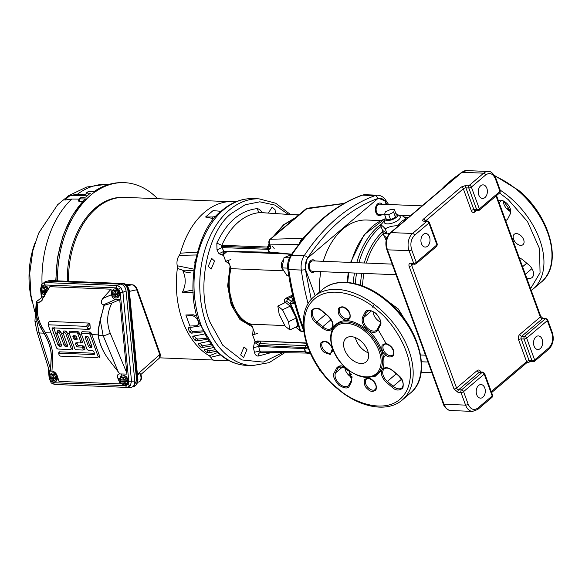 <?xml version="1.0" encoding="UTF-8"?>
<svg xmlns="http://www.w3.org/2000/svg" width="582" height="582" viewBox="0 0 582 582"><rect width="100%" height="100%" fill="white"/><g stroke="black" fill="none" stroke-linecap="round" stroke-linejoin="round"><path stroke-width="0.87" d="M288.359 214.402L274.762 205.06L259.79 201.823L245.175 204.762L231.563 213.383C207.323 230.85 195.748 290.251 210.262 322.697L222.797 345.272L241.726 359.923L263.282 362.113L282.525 352.677M216.708 351.506L199.488 323.512C184.654 290.251 196.301 229.541 221.022 211.31L222.506 210.022C232.029 202.1 242.316 198.295 253.366 198.622A83.452 55.894 92.3 0 0 202.849 239.369A83.452 55.894 92.3 0 0 200.623 323.832A83.452 55.894 92.3 0 0 246.535 365.394C235.492 364.812 225.554 360.185 216.708 351.506M352.059 377.558A9.217 5.827 49.7 0 1 344.799 367.184A6.307 4.227 92.3 0 0 348.262 370.312A6.307 4.227 92.3 0 0 348.734 370.29M315.277 260.976A6.307 4.227 92.3 0 0 312.949 259.798A6.307 4.227 92.3 0 0 309.129 262.875A6.307 4.227 92.3 0 0 308.962 269.255A6.307 4.227 92.3 0 0 312.432 272.398A6.307 4.227 92.3 0 0 314.847 271.408M382.192 204.231A6.307 4.227 92.3 0 0 379.871 203.053A6.307 4.227 92.3 0 0 376.052 206.13A6.307 4.227 92.3 0 0 375.885 212.517A6.307 4.227 92.3 0 0 379.355 215.653A6.307 4.227 92.3 0 0 381.763 214.663M342.252 204.508L343.635 203.584L305.863 208.945L307.383 208.254L270.586 239.078C269.204 239.689 268.949 241.632 269.815 244.913L298.639 244.273M344.399 203.329L307.383 208.247M269.975 245.204L269.233 244.6L269.859 246.368L268.688 247.052L268.789 249.343C270.805 249.132 271.197 247.75 269.975 245.204L269.335 244.731M269.553 245.211L268.688 247.052L268.004 247.052L267.96 249.067L268.789 249.343M267.516 249.336L267.473 247.037L221.815 245.306L221.742 247.306L223.903 251.329L224.616 251.62L223.903 251.329L219.028 253.716L216.999 249.969L221.873 247.583L268.106 249.343M246.964 349.578L243.596 357.588L240.657 354.933L244.033 346.923L246.964 349.578M214.569 261.042L211.193 269.051L208.261 266.396L211.63 258.386L214.569 261.042M268.36 213.092L272.143 207.076L275.075 209.731L275.388 213.558M304.51 236.976L302.16 239.806M299.417 243.283C300.458 240.635 301.52 238.998 302.611 238.373L303.993 237.587M269.233 244.6C268.535 242.01 268.819 240.235 270.084 239.275L302.611 238.373L308.824 232.065M310.039 352.75L305.106 351.797L306.27 353.063L306.714 353.107L305.485 351.841L304.648 348.633L304.873 347.556L304.648 348.633M305.63 351.863L306.59 353.121L310.577 353.921M291.56 254.181L269.008 251.926L267.611 249.336M271.634 352.496L258.168 356.082C258.328 353.776 259.266 352.525 260.976 352.321L306.27 353.063L260.976 352.321L259.732 351.048L254.436 352.263L253.41 347.665L258.714 346.45L259.732 351.048L305.106 351.797L304.495 348.625M305.863 208.945L270.092 239.275M253.41 347.665L254.487 342.289L258.925 345.373L258.714 346.45L304.393 348.618L306.721 344.275M307.223 345.744L260.358 343.627L260.7 341.176L255.062 341.59L252.661 335.028L253.134 328.946M278.625 232.036L293.845 219.13M260.627 212.59L298.602 215.1L260.052 212.525M260.962 212.605A3.885 1.062 167.4 0 1 261.303 212.401L261.354 212.634M269.197 244.535L268.004 247.052L267.473 247.037L268.957 243.945M258.168 356.082C256.342 356.038 255.098 354.765 254.436 352.263M252.399 326.938L239.988 319.591L231.2 304.946L227.649 285.857L230.072 265.93M229.337 263.93L225.692 261.333L223.292 254.77L226.827 251.708M224.223 251.65L223.633 251.846L222.6 255.142L219.028 253.716M216.999 249.969L216.831 243.131L221.815 245.306A69.956 46.858 92.3 0 1 260.416 212.576C258.692 212.248 257.746 210.917 257.571 208.582C260.38 209.818 261.624 211.091 261.303 212.401M274.478 235.55L284.307 224.601L295.401 217.814M273.205 236.627L283.66 224.696L295.831 217.442M252.661 335.028L257.782 333.202M304.612 347.541L258.925 345.373L260.358 343.627L255.062 341.59L254.487 342.289M230.814 259.507L225.692 261.333M222.6 255.142L223.292 254.77L224.419 251.679M535.949 336.84A6.795 4.547 92.3 0 0 533.65 344.384A6.795 4.547 92.3 0 0 537.826 349.498A6.795 4.547 92.3 0 0 540.249 348.589A6.795 4.547 92.3 0 0 542.555 341.037A6.795 4.547 92.3 0 0 538.379 335.923A6.795 4.547 92.3 0 0 535.949 336.84M480.674 185.782A6.795 4.547 92.3 0 0 478.375 193.326A6.795 4.547 92.3 0 0 482.543 198.44A6.795 4.547 92.3 0 0 484.973 197.531A6.795 4.547 92.3 0 0 487.272 189.979A6.795 4.547 92.3 0 0 483.104 184.865A6.795 4.547 92.3 0 0 480.674 185.782M478.593 385.473A6.795 4.547 92.3 0 0 476.294 393.017A6.795 4.547 92.3 0 0 480.47 398.132A6.795 4.547 92.3 0 0 482.893 397.222A6.795 4.547 92.3 0 0 485.199 389.678A6.795 4.547 92.3 0 0 481.023 384.564A6.795 4.547 92.3 0 0 478.593 385.473M423.318 234.415A6.795 4.547 92.3 0 0 421.019 241.959A6.795 4.547 92.3 0 0 425.187 247.074A6.795 4.547 92.3 0 0 427.617 246.164A6.795 4.547 92.3 0 0 429.916 238.62A6.795 4.547 92.3 0 0 425.748 233.506A6.795 4.547 92.3 0 0 423.318 234.415M526.652 338.127A1.942 0.757 159.9 0 1 524.069 339.037L532.05 360.862A1.942 0.757 -20.1 0 0 534.64 359.945A1.942 1.229 49.7 0 1 534.451 361.364L548.79 349.207A1.942 1.229 -130.3 0 0 548.979 347.789L534.64 359.945L526.652 338.127L547.306 320.617A1.942 1.229 -130.3 0 0 545.247 318.878L524.6 336.389A1.942 1.229 49.7 0 1 526.652 338.127M413.271 264.206L411.736 265.508A1.942 0.757 159.9 0 1 409.146 266.418C408.586 264.403 409.139 263.319 410.797 263.18L413.678 263.297L409.073 250.711L387.474 249.823L443.979 404.243L465.578 405.123A1.942 0.757 -20.1 0 0 468.168 404.214L463.563 391.621L484.209 374.117L492.197 395.935L477.858 408.091A1.942 1.229 49.7 0 1 477.669 409.517L492.008 397.353A1.942 1.229 -130.3 0 0 492.197 395.935A1.942 0.757 -20.1 0 0 492.576 395.207L484.595 373.389A1.942 0.757 159.9 0 1 484.209 374.117A1.942 1.229 -130.3 0 0 482.158 372.378L461.504 389.889A1.942 1.229 49.7 0 1 463.563 391.621A1.942 0.757 159.9 0 1 460.973 392.537L458.092 392.421A1.942 1.302 -87.7 0 1 458.631 389.765A1.942 1.229 49.7 0 1 456.572 388.034L477.218 370.523C478.688 369.555 479.859 370.028 480.747 371.934L480.783 372.029M415.439 264.002A1.942 1.302 -87.7 0 1 414.748 264.264A1.942 1.302 -87.7 0 1 414.449 264.199A1.942 1.302 -87.7 0 1 413.678 263.297A1.942 0.757 -20.1 0 0 416.268 262.387A1.942 1.229 49.7 0 1 416.079 263.806L436.733 246.295A1.942 1.229 -130.3 0 0 436.915 244.877A1.942 0.757 -20.1 0 0 437.3 244.149L429.312 222.331A1.942 0.757 159.9 0 1 428.934 223.059A1.942 1.229 -130.3 0 0 426.875 221.32L423.994 221.204A1.942 1.302 -87.7 0 1 424.693 220.942L424.54 220.949M476.36 210.706L474.825 212.008C473.362 212.976 472.191 212.503 471.304 210.597L463.323 188.779A1.942 1.229 -130.3 0 0 461.264 187.04L466.444 185.214L469.318 185.331A1.942 1.229 49.7 0 1 471.376 187.069A1.942 0.757 159.9 0 1 468.786 187.979L476.774 209.804A1.942 0.757 -20.1 0 0 479.357 208.887A1.942 1.229 49.7 0 1 479.175 210.306L499.822 192.802A1.942 1.229 -130.3 0 0 500.011 191.376A1.942 0.757 -20.1 0 0 500.389 190.656L495.784 178.063A1.942 0.757 159.9 0 1 495.398 178.79L500.011 191.376L479.357 208.887L471.376 187.069L485.715 174.906A1.942 1.229 -130.3 0 0 483.657 173.174L462.057 172.287L390.937 232.596L412.536 233.477L426.875 221.32A1.942 1.302 -87.7 0 1 427.574 221.058A1.942 1.302 -87.7 0 1 427.865 221.124M547.684 319.889L547.684 319.889A1.942 0.757 159.9 0 1 547.306 320.617L551.911 333.202A1.942 0.757 -20.1 0 0 552.289 332.482L547.684 319.889L545.945 318.616A1.942 1.302 -87.7 0 1 546.236 318.681M383.633 357.835L385.553 354.991M385.866 343.133L378.104 329.594M355.376 337.611A15.525 9.814 -130.3 0 0 368.275 352.83A15.525 9.814 -130.3 0 1 362.892 349.52A15.525 9.814 -130.3 0 1 355.376 337.611M388.107 301.411L398.277 308.947L405.399 320.449M372.189 307.281L374.342 304.488M386.172 240.388L383.269 233.877M383.865 235.499L386.826 238.053M387.015 233.869A13.342 5.202 159.9 0 1 382.505 231.774A13.342 5.202 159.9 0 1 382.49 230.268L387.285 233.884A13.342 5.202 159.9 0 0 389.249 233.826M389.751 233.295L387.285 233.884M397.993 226.267L397.833 225.809C393.206 225.649 389.009 226.653 385.219 228.828C383.24 226.42 381.683 225.183 380.548 225.103L382.49 230.268M387.088 233.928L385.219 228.828M395.927 213.761A6.795 2.648 159.9 0 1 397.31 214.249L399.71 216.06A8.475 3.303 159.9 0 1 397.091 220.956A8.475 3.303 159.9 0 1 387.263 223.888A8.475 3.303 159.9 0 1 384.273 221.706L384.942 218.774A6.795 2.648 159.9 0 1 385.684 217.508M398.779 215.355L401.114 215.347C402.235 215.42 403.792 216.664 405.778 219.072C402.708 220.149 400.06 222.397 397.833 225.809M380.548 225.103L384.535 220.571M397.31 214.249A6.795 2.648 159.9 0 1 395.214 218.177A6.795 2.648 159.9 0 1 387.336 220.527A6.795 2.648 159.9 0 1 384.942 218.774M405.945 219.523L405.778 219.072M323.301 261.303A66.712 44.683 -87.7 0 1 342.951 228.988A66.712 44.683 -87.7 0 1 366.798 220.025L380.824 220.593M394.451 209.738L396.291 214.773L395.505 217.29L390.558 219.64L386.404 219.465L384.557 214.431L385.349 211.913L390.296 209.571L394.451 209.738L393.665 212.255L388.718 214.605L384.557 214.431M319.387 292.142A66.712 44.683 -87.7 0 1 320.849 271.656M390.558 219.64L388.718 214.605M395.505 217.29L393.665 212.255M384.687 214.787L379.399 214.569A5.223 3.499 -87.7 0 1 376.19 210.64A5.223 3.499 -87.7 0 1 377.958 204.835A5.223 3.499 -87.7 0 1 379.828 204.137L422.052 205.868M392.144 264.126L312.905 260.882A5.223 3.499 92.3 0 0 311.043 261.58A5.223 3.499 92.3 0 0 309.275 267.385A5.223 3.499 92.3 0 0 312.476 271.314L396.022 274.733M386.179 204.398L384.928 200.986A90.268 60.463 92.3 0 0 378.184 198.287L307.26 258.43A90.268 60.463 92.3 0 0 305.215 268.571L315.153 295.729M348 374.43A90.268 60.463 92.3 0 0 349.949 375.077L351.179 374.03M288.759 275.482L286.868 275.402L281.979 267.895L287.69 268.127M291.116 254.843L284.052 257.615L281.979 267.895M289.392 257.833L284.052 257.615M272.405 246.164L274.187 248.478M354.678 198.127L354.009 198.426M319.285 368.857L319.554 370.574L320.922 371.12M320.551 370.61L319.554 370.574M283.543 260.118A5.223 3.499 92.3 0 0 283.107 260.438A5.223 3.499 92.3 0 0 281.259 265.145A5.223 3.499 92.3 0 0 283.121 269.648M294.616 303.011L294.718 303.629L290.556 303.528L296.907 318.354L300.581 330.925L303.702 331.194M293.059 300.377L293.27 299.781L294.718 303.629L291.582 301.316L293.284 299.897M292.862 296.049L291.182 297.053L293.117 299.81L291.211 301.309L290.142 303.804L296.383 318.194L299.868 330.387L301.054 331.398M270.535 248.332L221.582 246.324M303.753 331.609L302.909 331.616M287.748 214.372L298.915 214.831M254.901 333.77L251.395 324.203C235.019 320.165 224.71 291.989 231.076 268.666L227.933 260.081M275.322 252.843L257.528 252.115M234.11 251.802L286.213 253.941M292.608 300.225L293.19 300.123M286.65 301.207L287.719 298.697L291.226 301.301L290.142 303.804L286.65 301.207L284.503 302.909M288.519 321.73L282.503 309.799L277.832 306.074L285.544 302.414L290.214 306.139L296.231 318.07L297.584 326.284L289.872 329.943L288.519 321.73L296.231 318.07M295.954 327.055L300.327 331.056L295.802 327.128M306.307 342.958L257.528 340.965M251.395 324.203L284.882 325.578M283.892 270.826L231.076 268.666M284.351 302.989L284.656 299.563L285.988 298.18L287.719 298.697L291.182 297.053L291.444 295.591L292.579 294.841M282.503 309.799L290.214 306.139M277.832 306.074L279.185 314.287L285.209 326.218L289.872 329.943M330.649 338.062L332.548 328.226C340.034 317.641 351.572 318.114 367.162 329.645L367.577 329.994C380.039 339.575 387.845 361.349 381.93 369.999L375.121 376.401L363.801 377.151M376.729 309.871L377.092 310.177C392.355 320.864 420.539 361.378 406.694 390.733C391.555 418.989 351.492 402.075 337.756 388.361L337.385 388.048C322.122 377.362 293.932 336.84 307.776 307.492C322.915 279.229 362.979 296.143 376.714 309.864L376.729 309.871M360.76 340.921A15.525 9.814 49.7 0 1 366.129 361.924A15.525 9.814 49.7 0 1 351.419 359.247A15.525 9.814 49.7 0 1 346.05 338.244A15.525 9.814 49.7 0 1 360.76 340.921M380.381 322.021A9.217 5.827 49.7 0 1 373.12 311.646M345.948 367.548L341.052 365.78L338.564 366.238L336.818 367.788A10.192 6.438 -130.3 0 0 336.622 368.137A0.968 0.728 27 0 0 337.916 368.268A9.217 5.827 49.7 0 1 338.855 367.075L345.366 367.497M367.548 329.972C371.934 333.079 375.303 333.231 377.653 330.43A10.192 6.438 -130.3 0 0 377.856 330.081A0.968 0.728 -153 0 1 377.703 328.983M530.58 288.643L540.052 272.754L539.529 248.674L527.488 221.516L508.239 199.604L499.567 193.013M520.65 235.47A6.795 4.292 49.7 0 1 523 244.658A6.795 4.292 49.7 0 1 516.569 243.487A6.795 4.292 49.7 0 1 514.219 234.299A6.795 4.292 49.7 0 1 520.65 235.47M498.338 200.543A9.217 5.827 49.7 0 1 506.114 202.725A9.217 5.827 49.7 0 1 510.239 214.001L507.904 218.577A9.217 5.827 49.7 0 1 506.966 219.778A9.217 5.827 49.7 0 1 505.642 220.505M519.34 257.95A9.217 5.827 49.7 0 1 523.102 260.118L528.914 265.036A9.217 5.827 49.7 0 1 532.101 277.505A9.217 5.827 49.7 0 1 526.652 277.912M128.091 384.447L128.775 381.29L120.183 292.542L118.881 289.298L116.342 287.886L44.247 284.933A2.132 1.433 -87.7 0 1 45.214 282.561L117.309 285.507L120.903 287.617L122.911 292.295L131.503 381.043L130.39 385.655L127.174 387.423A2.132 1.433 -87.7 0 1 127.138 387.423A2.132 1.433 -87.7 0 1 125.807 385.67L128.091 384.447A2.132 1.237 34.1 0 0 130.39 385.655M44.247 284.933L41.962 286.148A2.132 1.237 -145.9 0 1 41.606 284.576A2.132 1.237 -145.9 0 1 41.809 284.38L42.93 283.238L45.214 282.561L47.309 281.121L120.467 284.118C123.515 284.642 125.377 286.904 126.068 290.905L134.791 381.065C134.879 385.037 133.438 387.161 130.47 387.437L127.436 387.43M50.889 380.926L51.165 381.297A2.132 0.786 140.5 0 0 50.94 382.287L49.157 377.893L49.907 378.402M41.395 297.671L40.573 289.145L41.031 289.29M116.342 287.886A2.132 1.433 -87.7 0 1 117.309 285.507L120.467 284.118M120.183 292.542L122.911 292.295L126.068 290.905M127.094 387.423L55.079 384.476A2.132 1.433 -87.7 0 1 55.035 384.469A2.132 1.433 -87.7 0 1 53.704 382.716L125.807 385.67M128.775 381.29L134.791 381.065M50.94 382.287L50.94 382.287C51.092 383.087 52.46 383.814 55.035 384.469L127.174 387.423M38.165 302.262C36.222 310.279 37.474 318.463 41.919 326.822L45.331 332.715A40.616 25.673 49.7 0 1 52.671 357.792L51.958 371.163L50.547 371.134L51.26 357.77A39.496 24.961 -130.3 0 0 44.123 333.384L40.755 327.448C36.346 319.016 35.073 310.701 36.928 302.509L39.059 302.298L42.602 299.868M105.291 354.445A40.616 25.673 49.7 0 1 98.118 334.876L98.205 329.128L104.069 304.961L104.251 305.303L111.904 303.077L119.725 299.628L126.92 374.11L119.528 373.928C117.499 374.124 116.975 375.645 117.942 378.489L120.205 383.916L120.001 381.792M111.402 292.964L111.562 294.608C112.057 297.467 113.388 299.083 115.563 299.454L103.181 304.924L104.287 305.266M44.319 296.536L43.119 296.493L36.302 301.738L36.833 302.545L36.862 321.591L39.169 332.969L50.561 369.17L50.525 371.134C49.114 371.054 49.055 371.003 50.336 370.974M119.914 373.971L118.284 371.942L103.138 335.588L100.162 319.773L104.251 305.303M121.965 374.03L119.681 378.496L119.797 379.697M103.181 304.924C100.919 303.833 100.751 301.702 102.679 298.53L111.569 294.674M102.679 298.53L111.038 289.189L49.841 286.686L40.849 301.702L39.059 302.298M51.958 371.163L52.285 371.171C54.519 371.549 56.199 373.157 57.305 376.008L59.008 381.414L120.205 383.916M40.573 289.145L41.606 284.576L45.09 281.761L47.309 281.121M127.305 387.43L130.47 387.437M48.677 322.101L48.342 325.236M48.728 322.741L48.415 325.694L56.614 348.087L57.727 349.033L71.026 349.556M70.859 349.571L71.31 348.691L65.708 333.384L64.587 332.438L63.62 332.402L63.169 333.282L67.687 345.628L67.243 346.508L65.264 346.428L64.144 345.482L59.626 333.137L58.513 332.191L57.538 332.147L57.087 333.028L61.612 345.381L61.161 346.261L59.182 346.181L58.069 345.235L52.038 328.757L52.482 327.877L87.395 329.303L87.846 328.423L87.431 327.295L86.318 326.349L48.866 324.814L48.415 325.694M58.513 332.191L59.757 330.787L57.691 330.7L57.087 333.028M59.757 330.787L60.812 331.798L59.626 333.137M64.587 332.438L65.839 331.034L63.773 330.947L63.169 333.282M65.839 331.034L66.894 332.046L65.708 333.384M83.015 350.066L83.466 349.185L81.938 347.112L77.421 346.923L76.307 345.977L75.464 343.678L75.907 342.798L80.425 342.98L80.876 342.1L77.864 333.879L76.751 332.94L77.995 331.529L69.855 331.202L69.251 333.53L74.852 348.836L75.966 349.775L83.182 350.051M76.751 332.94L69.702 332.649L69.251 333.53M77.995 331.529L79.05 332.54L77.864 333.879M97.769 357.654L98.22 356.773L90.028 334.381L88.908 333.435L90.152 332.031L82.011 331.696L81.407 334.024L87.009 349.331L88.129 350.277L92.64 350.459L93.76 351.404L94.604 353.711L94.153 354.591L59.24 353.165L58.789 354.045L59.204 355.173L60.324 356.119L97.936 357.639M88.908 333.435L81.858 333.144L81.407 334.024M90.152 332.031L91.214 333.042L90.028 334.381M86.318 326.349L89.206 323.083L89.97 324.429L87.431 327.295M54.643 327.71L54.017 328.604L52.038 328.757M87.846 328.423L90.21 328.241L89.555 329.136L87.562 329.288M87.395 329.303L89.555 329.136M87.053 336.083L86.609 336.963L85.03 337.087L85.394 336.207M74.896 335.588L74.445 336.469L72.866 336.592L73.23 335.712M77.486 342.674L77.042 343.555L75.464 343.678M85.474 336.207L87.453 336.287L88.573 337.233L92.007 346.625L91.563 347.505L91.84 346.159M92.007 346.625L91.563 347.505L89.584 347.425L88.464 346.479L89.613 345.184L90.734 346.13L91.701 346.166M94.604 353.711L94.153 354.591L94.43 353.245M67.687 345.628L67.243 346.508L67.519 345.162M61.612 345.381L61.161 346.261L61.437 344.915M64.144 345.482L65.293 344.188L66.413 345.133L65.264 346.428M58.069 345.235L59.211 343.94L60.332 344.886L59.182 346.181M75.98 338.542L74.831 339.837L73.71 338.891L74.86 337.596L75.98 338.542L77.086 338.579M76.307 345.977L77.457 344.682L78.57 345.628L77.421 346.923M81.938 347.112L83.088 345.817L84.201 346.756L83.051 348.058M83.466 349.185L85.045 349.062L84.594 349.942M73.317 335.705L75.296 335.792L76.409 336.731L77.253 339.037L76.809 339.917L76.948 338.586M77.253 339.037L76.809 339.917L74.831 339.837M98.22 356.773L99.798 356.65L99.347 357.53M94.299 353.252L59.379 351.826L58.789 354.045M71.31 348.691L72.888 348.567L72.437 349.447M80.876 342.1L82.455 341.976L82.004 342.856L80.592 342.965M80.425 342.98L82.004 342.856M59.211 343.94L54.017 328.604M61.299 344.922L60.332 344.886M65.293 344.188L60.812 331.798M67.381 345.17L66.413 345.133M72.888 348.567L66.894 332.046M89.206 323.083L49.223 321.446M90.21 328.241L89.97 324.429M86.609 336.963L89.613 345.184M85.03 337.087L88.464 346.479M99.798 356.65L91.214 333.042M74.445 336.469L74.86 337.596M72.866 336.592L73.71 338.891M83.088 345.817L78.57 345.628M77.457 344.682L77.042 343.555M85.045 349.062L84.201 346.756M82.455 341.976L79.05 332.54M119.812 379.864L119.979 381.581M111.038 289.189L111.388 292.797M118.284 371.942L109.22 360.185A39.467 24.946 49.7 0 1 98.431 335.399L98.474 329.936L100.162 319.773M36.593 317.168L40.609 327.571L43.868 333.166A39.467 24.946 49.7 0 1 51.172 357.814L51.26 357.77A1.164 0.749 -176.9 0 1 52.671 357.792M120.809 377.66A4.612 3.354 75.2 0 1 122.686 375.907L123.333 375.739A4.612 3.354 75.2 0 1 127.931 380.337A4.612 3.354 75.2 0 1 125.683 384.651L125.043 384.818A4.612 3.354 75.2 0 1 122.111 383.858M53.937 377.231L49.434 377.049L50.219 374.779A4.612 3.354 75.2 0 1 52.133 373.018L52.773 372.851A4.612 3.354 75.2 0 1 57.371 377.449A4.612 3.354 75.2 0 1 55.13 381.763L54.482 381.93A4.612 3.354 75.2 0 1 51.551 380.97M41.839 287.872A4.612 3.354 75.2 0 1 43.723 286.118L44.363 285.951A4.612 3.354 75.2 0 1 48.408 288.519M112.399 290.76A4.612 3.354 75.2 0 1 114.276 289.007L114.923 288.839A4.612 3.354 75.2 0 1 119.521 293.437A4.612 3.354 75.2 0 1 117.273 297.751L116.633 297.926A4.612 3.354 75.2 0 1 113.701 296.958M115.563 299.454L119.725 299.628M50.561 369.17L51.172 357.814M113.788 290.396L116.502 290.433L118.146 293.575L116.444 290.498L112.304 290.796M112.377 293.081L112.61 294.245L117.266 294.434L115.905 295.19L115.592 296.944L116.88 296.602M117.266 294.434L118.059 293.583L117.098 296.609L118.146 293.575M116.502 290.433L115.003 290.876L116.233 293.226L111.453 292.659A3.07 2.233 75.2 0 1 113.366 290.92A3.07 2.233 75.2 0 1 115.636 292.826M116.087 293.226L111.453 292.659M111.584 293.037L112.37 290.767L115.003 290.876M115.905 295.19L111.679 295.052L111.722 294.477L116.378 294.674M115.592 296.944L112.893 296.885L111.635 295.016M117.506 293.728L117.128 292.993L116.233 293.226M112.61 294.245L111.722 294.477M114.276 289.007A4.612 3.354 75.2 0 1 118.874 293.604A4.612 3.354 75.2 0 1 116.633 297.926M112.224 294.347A4.612 3.354 75.2 0 1 112.035 293.328A4.612 3.354 75.2 0 1 112.013 293.066M43.228 287.508L45.883 287.61L41.751 287.901M45.527 290.331L40.856 289.8L45.68 290.338L44.45 287.988L45.883 287.61L47.273 290.265M41.024 290.149L41.809 287.879L44.45 287.988M41.126 292.164L41.162 291.589L45.818 291.778L45.309 292.331L41.126 292.164A3.07 2.233 75.2 0 0 43.395 294.077A3.07 2.233 75.2 0 0 45.309 292.331M45.345 292.302L45.032 294.048L42.333 293.99L41.082 292.128M46.946 290.833L46.567 290.105L45.68 290.338M41.817 290.192L42.057 291.356L46.553 291.538M42.057 291.356L41.162 291.589M46.524 291.597L45.818 291.778M44.901 295.059A4.612 3.354 75.2 0 1 43.148 294.07M41.664 291.458A4.612 3.354 75.2 0 1 41.475 290.44A4.612 3.354 75.2 0 1 41.46 290.178M43.723 286.118A4.612 3.354 75.2 0 1 47.964 289.174M54.352 374.444L55.996 377.587L54.293 374.51L51.653 374.401L54.352 374.444L52.86 374.888L54.09 377.238L49.303 376.663A3.07 2.233 75.2 0 1 51.216 374.924A3.07 2.233 75.2 0 1 53.486 376.838M50.227 377.092L50.467 378.256L55.115 378.446L53.755 379.202L53.442 380.948L54.73 380.613M55.115 378.446L55.908 377.594L54.948 380.621L55.996 377.587M49.434 377.049L49.303 376.663M53.755 379.202L49.535 379.064L49.572 378.489L54.228 378.678M53.442 380.948L50.743 380.89L49.492 379.028M50.161 374.801L52.86 374.888M55.363 377.74L54.977 377.005L54.09 377.238M50.467 378.256L49.572 378.489M50.219 374.779L51.653 374.401M52.133 373.018A4.612 3.354 75.2 0 1 56.723 377.616A4.612 3.354 75.2 0 1 54.482 381.93M50.074 378.358A4.612 3.354 75.2 0 1 49.885 377.332A4.612 3.354 75.2 0 1 49.863 377.078M122.198 377.296L124.912 377.332L126.556 380.475L124.854 377.398L120.714 377.689M120.787 379.981L121.02 381.145L125.676 381.334L124.315 382.09L124.002 383.844L125.29 383.502M125.676 381.334L126.469 380.483L125.508 383.509L126.556 380.475M124.912 377.332L123.413 377.776L124.643 380.126L119.856 379.559A3.07 2.233 75.2 0 1 121.776 377.813A3.07 2.233 75.2 0 1 124.046 379.726M124.497 380.126L119.856 379.559M119.994 379.937L120.78 377.667L123.413 377.776M124.315 382.09L120.088 381.952L120.132 381.377L124.788 381.574M124.002 383.844L121.303 383.778L120.045 381.916M125.916 380.628L125.537 379.893L124.643 380.126M121.02 381.145L120.132 381.377M122.686 375.907A4.612 3.354 75.2 0 1 127.283 380.504A4.612 3.354 75.2 0 1 125.043 384.818M120.634 381.246A4.612 3.354 75.2 0 1 120.445 380.228A4.612 3.354 75.2 0 1 120.423 379.966M136.479 384.702A2.132 1.237 -145.9 0 0 136.879 384.396L134.507 386.295L136.479 384.702L137.461 380.046L128.789 290.403L126.891 285.617L123.108 283.521A2.132 1.433 -87.7 0 1 123.326 283.507A2.132 1.433 -87.7 0 1 123.66 283.579M132.66 386.826L133.642 386.615L136.61 380.366L127.924 290.571C127.218 286.533 125.319 284.242 122.242 283.689L50.387 280.539A2.132 1.433 -87.7 0 1 50.605 280.524L50.605 280.524A2.132 1.433 -87.7 0 1 50.816 280.56M136.61 380.366L137.934 379.799L129.255 290.149L127.924 290.571M122.242 283.689L50.387 280.539L47.549 281.128M49.412 280.706L48.633 280.757M139.789 373.731L140.437 373.855C142.146 376.86 141.863 381.145 138.458 382.09A5.391 3.921 -104.8 0 0 139.789 373.731L136.857 374.873M127.48 285.747L131.787 284.794A2.132 1.433 92.3 0 1 132.027 284.773L132.027 284.773C134.136 284.802 135.817 286.206 137.076 288.985L160.145 353.812C160.807 354.503 160.516 355.973 159.279 358.206L159.766 354.576L136.697 289.756C135.759 286.795 134.122 285.144 131.787 284.794L126.243 284.562M137.076 288.985A2.132 0.851 160.4 0 1 136.697 289.756L129.379 291.378M125.632 197.4A79.458 53.217 92.3 0 0 125.043 197.371A79.45 53.217 92.3 0 0 68.538 281.259A79.458 53.217 92.3 0 1 125.043 197.371L123.82 197.32A79.458 53.217 92.3 0 0 67.308 281.208M220.447 354.889L210.749 357.29A9.596 6.424 92.3 0 0 215.66 360.6L228.297 360.229M196.571 254.981L179.351 255.338A9.596 6.424 92.3 0 0 177.255 265.77L193.893 269.139M231.76 299.657L230.814 299.643A24.364 16.318 92.3 0 0 231.636 300.719M230.487 267.073A24.262 16.245 92.3 0 0 230.123 267.778M229.439 288.774A7.173 4.809 92.3 0 0 228.268 288.185M229.846 298.508L231.556 298.02M230.618 297.999L230.814 299.643A1.942 1.091 144.7 0 0 230.174 299.781M213.965 218.759L205.548 217.006L213.099 210.597L218.941 211.142A5.82 2.27 -20.1 0 1 220.513 211.768M205.548 217.006L212.074 216.962A5.82 2.27 -20.1 0 0 216.264 216.068M191.289 330.714L192.846 331.573L191.529 333.144L189.943 332.329L191.289 330.714A76.606 51.311 -87.7 0 1 189.652 327.542M189.943 332.329A79.145 53.006 -87.7 0 1 188.146 328.83L188.735 327.681L188.233 327.935M196.112 338.368L197.742 339.08L196.578 340.899L194.919 340.244L196.112 338.368A76.606 51.311 -87.7 0 1 194.395 335.901M194.919 340.244A79.145 53.006 -87.7 0 1 192.809 337.167L193.289 336.105L192.773 336.396M201.627 344.908L203.314 345.461L202.332 347.498L200.615 347.003L201.627 344.908A76.606 51.311 -87.7 0 1 199.982 343.162M200.615 347.003A79.145 53.006 -87.7 0 1 198.229 344.413L198.738 343.424M207.723 350.211L209.455 350.597L208.669 352.808L206.916 352.488L207.723 350.211A76.606 51.311 -87.7 0 1 206.363 349.185M206.916 352.488A79.145 53.006 -87.7 0 1 204.297 350.422L204.617 349.586M227.133 360.265A79.145 53.006 92.3 0 0 228.508 360.338M179.351 255.338L180.427 253.17A79.705 53.384 -87.7 0 1 236.328 201.83M229.424 360.818A79.705 53.384 -87.7 0 1 222.36 360.404M210.749 357.29L209.324 355.762A79.705 53.384 -87.7 0 1 177.357 268.411L177.255 265.77M209.455 350.597L215.049 349.797M203.314 345.461L210.677 344.566M197.742 339.08L206.428 338.222M192.846 331.573L202.536 330.86M193.755 270.23L184.69 270.863A1.942 0.938 -87 0 1 184.443 271.859L182.85 270.761L184.69 270.863L177.357 268.411M193.144 292.39L182.384 292.244L189.376 290.687L193.049 290.753M180.427 253.17L197.32 252.152M191.063 272.958L184.443 271.859M209.324 355.762L217.748 352.51M208.669 352.808L216.46 351.259M213.114 347.621L204.58 349.593M202.332 347.498L211.695 345.89M208.443 341.408L198.608 343.453M196.578 340.899L207.148 339.393M204.144 334.126L193.289 336.105M191.529 333.144L203.016 331.871M200.397 325.891L188.735 327.681M182.85 270.761C186.138 278.058 185.985 285.224 182.384 292.244M199.459 323.432L197.524 325.192A5.82 3.681 -130.3 0 1 195.894 325.782L189.899 326.036L185.854 314.978L193.333 314.797L197.072 316.004M197.524 325.192A5.82 3.681 -130.3 0 0 197.545 319.78A5.82 3.681 -130.3 0 0 192.22 315.735L185.854 314.978M55.748 280.735L57.553 257.397L63.169 235.244L72.263 215.66L84.725 199.597A94.058 63.002 92.3 0 0 56.039 280.75M93.986 191.609C102.585 185.723 111.577 182.733 120.969 182.632A94.058 63.002 92.3 0 0 94.16 191.602L94.284 192.06M90.29 193.304L90.268 193.319A94.197 63.089 -87.7 0 0 85.823 197.087L81.4 197.393A94 62.958 92.3 0 0 79.858 198.884A1.942 1.346 90.8 0 0 79.421 201.408A1.942 0.728 161.1 0 1 78.774 201.117L78.817 201.19M79.268 199.08L71.775 199.022L64.864 200.062A90.356 60.513 -87.7 0 1 70.473 195.305L77.18 194.439L85.787 194.715L86.522 193.049L85.969 193.217L87.613 192.009A1.942 1.942 0 0 1 88.719 191.653A1.942 1.302 89.4 0 0 88.158 191.842A94 62.958 92.3 0 0 86.522 193.049L90.268 193.319M82.499 201.736L78.839 201.299M80.752 197.647L81.4 197.393M94.16 191.602L88.158 191.842A1.942 1.28 54.6 0 0 87.613 192.009M157.598 198.709A94.131 63.045 92.3 0 0 122.431 182.624A94.131 63.045 92.3 0 0 95.623 191.587L95.048 191.776A94.32 63.176 92.3 0 0 86.558 198.971L86.151 199.619L84.725 199.597M78.774 201.117A1.942 1.942 0 0 1 79.239 199.109A1.942 1.164 -134.9 0 1 79.858 198.884L86.558 198.971M70.473 195.305L87.205 195.843M86.151 199.619A94.131 63.045 92.3 0 0 57.458 280.808M34.847 243.392A68.902 46.145 92.3 0 0 32.41 302.909M303.615 330.525L301.622 325.258C295.19 307.66 290.593 288.992 287.821 269.262L288.788 269.546A211.55 141.688 92.3 0 0 302.633 325.716L303.346 327.637M253.366 198.622L259.121 198.862A83.452 55.894 92.3 0 0 208.603 239.609A83.452 55.894 92.3 0 0 206.384 324.072A83.452 55.894 92.3 0 0 252.297 365.627L269.153 362.651L284.678 352.714M311.246 299.519L305.39 269.459C304.866 265.057 305.652 261.18 307.733 257.819C327.426 228.246 350.713 208.494 377.602 198.571C380.57 197.647 383.152 198.68 385.335 201.67L387.19 204.435M351.368 374.488L348.683 375.143M388.601 204.493L385.575 199.939A2.91 1.608 145.6 0 1 385.335 201.67M385.575 199.939C383.698 197.109 381.101 195.537 377.791 195.225A15.525 10.396 92.3 0 0 375.041 195.654A2.91 2.088 70.3 0 1 377.602 198.571M287.821 269.262C287.188 264.177 288.119 259.623 290.607 255.614L291.669 255.214A211.55 141.688 92.3 0 1 324.349 217.683C336.411 207.476 349.127 199.961 362.513 195.145L365.263 194.708A15.525 10.396 92.3 0 0 362.513 195.145L375.041 195.654A211.55 141.688 92.3 0 0 304.197 255.731A2.91 1.44 33.3 0 1 307.733 257.819M308.133 303.899A211.55 141.688 92.3 0 1 301.316 270.063L288.788 269.546A15.525 10.396 92.3 0 1 291.669 255.214L304.197 255.731A15.525 10.396 92.3 0 0 301.316 270.063A2.91 0.567 -8 0 0 305.39 269.459M350.313 376.525A2.91 2.088 -109.7 0 0 350.539 374.786M269.386 251.948L270.135 252.232L269.386 251.948L267.975 249.343L267.902 247.052M308.431 348.967L304.772 348.64L305.026 347.57L307.987 347.832M305.026 347.57L306.852 344.653M269.197 245.946L269.786 245.844M269.99 252.217L269.255 251.933L269.99 252.217M269.11 251.926L269.844 252.21M223.903 251.329L269.728 252.21M260.671 341.096L306.583 343.249M216.831 243.131C226.842 221.851 240.417 210.342 257.571 208.582M491.259 391.606L526.586 361.655L518.598 339.837C518.002 337.684 518.358 335.916 519.668 334.534L540.314 317.023L496.031 196.018M471.304 210.597A1.942 0.757 -20.1 0 1 473.894 209.68A1.942 1.302 92.3 0 0 474.963 210.648L477.837 210.764A1.942 1.302 92.3 0 1 477.546 210.706A1.942 1.302 92.3 0 1 476.774 209.804L473.894 209.68L465.906 187.862A1.942 0.757 159.9 0 0 463.323 188.779L425.5 220.978M411.852 264.148A1.942 1.229 49.7 0 0 411.736 265.508L456.572 388.034A1.942 0.757 -20.1 0 1 453.989 388.943L458.092 392.421M518.598 339.837A1.942 0.757 159.9 0 1 521.188 338.92L529.169 360.738A1.942 0.757 -20.1 0 0 526.586 361.655A1.942 1.229 -130.3 0 1 526.397 363.073L491.615 392.574M479.939 372L479.968 372A1.942 1.302 92.3 0 0 479.277 372.262A1.942 1.229 49.7 0 1 477.218 370.523M483.147 372.182A1.942 1.302 92.3 0 0 482.849 372.116A1.942 1.302 92.3 0 0 482.158 372.378L479.277 372.262L458.631 389.765L461.504 389.889A1.942 1.302 -87.7 0 0 460.879 391.068A1.942 1.302 -87.7 0 0 460.973 392.537L465.578 405.123A12.615 8.446 -87.7 0 0 472.519 411.409L450.919 410.521C447.238 410.907 443.353 405.348 443.309 403.937A1.942 0.757 -20.1 0 0 443.979 404.243A12.615 8.446 92.3 0 0 450.919 410.521M409.146 266.418L453.989 388.943M425.362 220.971A1.942 0.757 159.9 0 1 425.464 220.876A1.942 1.229 49.7 0 0 423.412 219.138C422.212 220.323 422.408 221.007 423.994 221.204M461.264 187.04L423.412 219.138M475.014 210.589L474.963 210.648A1.942 1.229 -130.3 0 0 474.825 212.008M519.668 334.534A1.942 1.229 49.7 0 0 521.719 336.272A1.942 1.302 92.3 0 0 521.188 338.92L524.069 339.037A1.942 1.302 92.3 0 1 523.967 337.567A1.942 1.302 92.3 0 1 524.6 336.389L521.719 336.272L542.366 318.761A1.942 1.229 -130.3 0 1 540.314 317.023A1.942 0.757 -20.1 0 0 540.7 316.295L496.526 195.596M533.81 361.567A1.942 1.302 -87.7 0 1 533.119 361.822A1.942 1.302 -87.7 0 1 532.821 361.757A1.942 1.302 -87.7 0 1 532.05 360.862L529.169 360.738A1.942 1.302 -87.7 0 0 530.238 361.706L526.397 363.073M411.918 264.083L411.867 264.148A1.942 1.302 -87.7 0 1 410.797 263.18M466.444 185.214A1.942 1.302 -87.7 0 0 465.906 187.862L468.786 187.979A1.942 1.302 -87.7 0 1 468.692 186.509A1.942 1.302 -87.7 0 1 469.318 185.331L483.657 173.174A12.615 8.446 -87.7 0 1 488.167 171.479L466.568 170.591A12.615 8.446 92.3 0 0 462.057 172.287A1.942 1.229 -130.3 0 0 461.417 172.483L466.568 170.591M542.366 318.761A1.942 1.302 -87.7 0 1 543.064 318.5L545.945 318.616A1.942 1.302 -87.7 0 0 545.247 318.878L542.366 318.761M387.474 249.823A1.942 0.757 159.9 0 1 386.797 249.518C384.833 242.832 386.004 237.26 390.296 232.793A1.942 1.229 49.7 0 1 390.937 232.596A12.615 8.446 92.3 0 0 387.474 249.823M409.073 250.711A12.615 8.446 -87.7 0 1 412.536 233.477A1.942 1.229 49.7 0 1 414.595 235.215L428.934 223.059L436.915 244.877L416.268 262.387L411.663 249.794A1.942 0.757 159.9 0 1 409.073 250.711M551.911 333.202C553.547 339.11 552.565 343.969 548.979 347.789M477.858 408.091C473.835 410.732 470.605 409.437 468.168 404.214M411.663 249.794C410.026 243.887 411.001 239.027 414.595 235.215M485.715 174.906C489.731 172.272 492.961 173.567 495.398 178.79M383.211 233.709A65.941 44.167 92.3 0 0 366.398 263.071M363.925 273.416A65.941 44.167 92.3 0 0 362.521 285.915M360.454 285.187A66.792 44.734 -87.7 0 1 361.815 273.336M364.259 262.984A66.792 44.734 -87.7 0 1 382.527 231.854M407.706 218.032A70.473 47.2 92.3 0 0 404.686 217.821M381.057 226.478A70.473 47.2 92.3 0 0 380.053 227.307A70.473 47.2 92.3 0 0 358.905 262.766M384.913 218.905A71.324 47.768 92.3 0 0 372.669 226.274A71.324 47.768 92.3 0 0 351.186 262.446M381.159 224.223A71.324 47.768 92.3 0 0 378.256 226.507A71.324 47.768 92.3 0 0 356.773 262.678M356.577 273.118A70.473 47.2 92.3 0 0 355.333 283.718M354.467 273.031A71.324 47.768 92.3 0 0 353.259 283.259M348.887 272.805A71.324 47.768 92.3 0 0 347.716 282.459M273.584 252.668L261.267 252.159M296.173 327.244L296.631 327.913M325.171 351.382A6.795 4.292 49.7 0 1 324.756 351.011A6.795 4.292 49.7 0 1 322.821 342.194C324.138 341.961 323.978 340.063 329.354 343.918C332.548 347.665 333.304 350.546 331.602 352.554A6.795 4.292 49.7 0 1 325.171 351.382M332.402 348.109L329.441 343.7A7.762 4.903 -130.3 0 0 328.976 343.278C326.4 340.768 323.723 340.594 320.929 342.762C320.129 346.705 321.097 349.789 323.832 352.023A7.762 4.903 -130.3 0 0 324.305 352.437L330.227 354.474L332.511 348.429M342.718 316.964A6.795 4.292 49.7 0 1 342.303 316.601A6.795 4.292 49.7 0 1 340.368 307.776C341.685 307.551 341.525 305.645 346.901 309.5C350.095 313.254 350.851 316.128 349.149 318.136A6.795 4.292 49.7 0 1 342.718 316.964M341.379 317.605A7.762 4.903 -130.3 0 0 341.852 318.027C344.42 320.537 347.105 320.704 349.891 318.543C350.691 314.6 349.724 311.516 346.988 309.282A7.762 4.903 -130.3 0 0 346.523 308.867C343.947 306.358 341.27 306.183 338.477 308.344C337.676 312.287 338.644 315.379 341.379 317.605M386.368 353.885A6.795 4.292 49.7 0 1 385.953 353.521A6.795 4.292 49.7 0 1 384.018 344.697C385.335 344.471 385.175 342.565 390.551 346.421C393.752 350.168 394.501 353.048 392.806 355.056A6.795 4.292 49.7 0 1 386.368 353.885M385.029 354.525A7.762 4.903 -130.3 0 0 385.502 354.947C388.07 357.45 390.755 357.624 393.548 355.464C394.341 351.521 393.374 348.429 390.638 346.203A7.762 4.903 -130.3 0 0 390.173 345.781C387.605 343.278 384.92 343.104 382.127 345.264C381.326 349.207 382.294 352.299 385.029 354.525M368.821 388.296A6.795 4.292 49.7 0 1 368.406 387.932A6.795 4.292 49.7 0 1 366.471 379.108C367.788 378.882 367.628 376.976 373.004 380.839C376.198 384.586 376.954 387.459 375.259 389.474A6.795 4.292 49.7 0 1 368.821 388.296M367.482 388.936A7.762 4.903 -130.3 0 0 367.955 389.358C370.523 391.868 373.208 392.035 376.001 389.875C376.794 385.931 375.827 382.847 373.091 380.613A7.762 4.903 -130.3 0 0 372.626 380.199C370.057 377.689 367.373 377.514 364.579 379.682C363.779 383.625 364.747 386.71 367.482 388.936M377.376 374.022A32.025 20.239 -130.3 0 0 366.696 331.042A32.025 20.239 -130.3 0 0 335.952 325.171C325.534 333.253 331.354 355.951 346.297 368.326C358.367 378.002 368.719 379.901 377.376 374.022M386.848 301.25A67.927 42.93 49.7 0 1 410.346 393.141C432.812 375.79 419.571 326.393 386.957 300.443C364.87 281.652 337.189 276.545 322.486 289.523A67.927 42.93 49.7 0 1 386.281 300.77A67.927 42.93 49.7 0 1 386.848 301.25M378.824 308.06A67.927 42.93 49.7 0 1 402.315 399.95C387.568 412.958 359.771 407.786 337.662 388.878C305.164 362.884 292.04 313.647 314.455 296.325A67.927 42.93 49.7 0 1 378.438 307.733A67.927 42.93 49.7 0 1 378.824 308.06M365.431 331.762L365.816 332.089C372.982 337.24 385.953 356.337 379.253 369.89C371.971 382.949 353.201 374.903 346.748 368.406L346.363 368.079C339.204 362.928 326.233 343.831 332.926 330.278C340.208 317.219 358.978 325.265 365.431 331.762M340.099 366.42L337.916 368.268L335.581 372.851L343.06 366.507M368.421 310.883L366.238 312.73A9.217 5.827 49.7 0 1 367.177 311.537C371.098 306.91 383.56 319.169 379.901 324.574A0.968 0.728 27 0 0 380.192 325.498C382.018 323.039 380.577 318.951 375.863 313.24C369.963 309.609 366.391 309.282 365.14 312.25A10.192 6.438 -130.3 0 0 364.936 312.599A0.968 0.728 27 0 0 366.238 312.73L363.903 317.314L371.381 310.97M396.284 373.826L387.357 381.399L393.163 386.31L392.297 387.372C395.687 390.689 399.223 390.893 402.897 387.99C403.864 382.701 402.533 378.62 398.888 375.746L398.379 375.601C403.166 380.679 404.344 384.775 401.9 387.903A9.217 5.827 49.7 0 1 393.163 386.31L401.493 379.253M387.357 381.399A9.217 5.827 49.7 0 1 384.171 368.93C386.179 367.417 388.98 368.006 392.566 370.69L392.624 370.436C387.83 366.929 384.266 366.784 381.93 369.999C380.584 373.811 381.952 377.834 386.033 382.054L386.492 382.454L387.357 381.399M386.492 382.454L392.297 387.372M398.43 375.346L392.624 370.436M349.193 384.855A9.217 5.827 49.7 0 1 348.443 385.713A9.217 5.827 49.7 0 1 338.848 383.327A9.217 5.827 49.7 0 1 335.581 372.851A0.968 0.728 -153 0 1 334.286 372.72C332.46 375.179 333.901 379.268 338.615 384.986C344.515 388.609 348.087 388.943 349.338 385.975A10.192 6.438 -130.3 0 0 349.535 385.619A0.968 0.728 -153 0 1 349.382 384.52M349.535 385.619L351.87 381.043A0.968 0.728 -153 0 1 351.717 379.937M351.87 381.043L349.52 370.865M336.622 368.137L334.286 372.72M364.936 312.599L362.601 317.183A0.968 0.728 27 0 0 363.903 317.314A9.217 5.827 49.7 0 0 367.162 327.79A9.217 5.827 49.7 0 0 376.765 330.176L379.901 324.574A0.968 0.728 27 0 1 380.039 324.4M377.514 329.317A9.217 5.827 49.7 0 1 376.765 330.176M362.601 317.183C361.24 321.22 362.761 325.374 367.162 329.645M377.856 330.081L380.192 325.498M325.833 314.244L316.906 321.817A9.217 5.827 49.7 0 1 313.72 309.348C315.728 307.834 318.529 308.424 322.122 311.108L322.173 310.853C318.783 307.536 315.255 307.325 311.581 310.235C310.606 315.524 311.945 319.598 315.59 322.472L316.041 322.872L316.906 321.817L322.719 326.728L331.042 319.671M316.041 322.872L321.853 327.79L322.719 326.728A9.217 5.827 49.7 0 0 331.456 328.321C333.893 325.192 332.722 321.089 327.928 316.019L322.122 311.108M321.853 327.79C326.648 331.296 330.212 331.442 332.548 328.226C333.893 324.414 332.526 320.391 328.437 316.164L327.928 316.019M327.986 315.764L322.173 310.853M531.25 290.491L533.09 289.058A67.927 42.93 -130.3 0 0 509.992 197.509A67.927 42.93 -130.3 0 0 509.592 197.174A67.927 42.93 -130.3 0 0 500.207 190.147M494.518 175.495L518.707 190.379C550.696 216.54 563.303 265.079 541.122 282.248A67.927 42.93 -130.3 0 0 518.038 190.714A67.927 42.93 -130.3 0 0 517.624 190.365A67.927 42.93 -130.3 0 0 494.969 176.251M457.947 175.429A67.927 42.93 -130.3 0 0 453.254 178.63L445.223 185.44A67.927 42.93 -130.3 0 1 449.922 182.239M526.746 263.202L522.563 266.752M525.313 274.26L531.955 268.622M503.321 200.928A9.217 5.827 -130.3 0 0 510.77 211.71M499.109 202.66L501.786 200.39M41.358 290.171L41.489 291.509M41.657 293.204L42.042 297.227M49.092 370.021L49.63 375.652M49.768 377.071L49.863 378.06M118.881 289.298A2.132 0.786 -39.5 0 1 120.903 287.617M40.609 327.571L41.919 326.822M44.123 333.384L45.331 332.715L51.071 332.948M91.738 334.614L98.118 334.876A1.164 0.655 173.2 0 1 98.394 335.021M119.856 373.942L119.325 373.258M36.862 321.591A5.82 0.873 174.5 0 1 34.927 321.133L36.295 301.76M34.927 321.133L37.052 331.805A5.82 2.503 -17.5 0 0 39.169 332.969L43.868 333.166M98.431 335.399L103.138 335.588A5.82 2.03 -22.6 0 0 110.158 333.028L126.825 373.011M111.904 303.077C106.943 312.941 106.361 322.923 110.158 333.028M119.681 378.496L117.942 378.489M90.734 346.13L89.584 347.425M41.962 286.148L41.278 289.312M51.165 381.297L53.704 382.716M55.254 333.122L57.152 333.202M61.336 333.37L63.234 333.45M67.417 333.617L69.309 333.697M79.574 334.119L81.473 334.192M115.869 295.227A3.07 2.233 75.2 0 1 113.948 296.966A3.07 2.233 75.2 0 1 111.679 295.052M45.942 287.544L47.324 290.185M40.893 289.763A3.07 2.233 75.2 0 1 42.806 288.025A3.07 2.233 75.2 0 1 45.076 289.938M53.719 379.231A3.07 2.233 75.2 0 1 51.805 380.977A3.07 2.233 75.2 0 1 49.535 379.064M124.279 382.127A3.07 2.233 75.2 0 1 122.358 383.865A3.07 2.233 75.2 0 1 120.088 381.952M49.623 280.589L123.326 283.507C125.297 283.907 126.68 284.649 127.458 285.718L127.458 285.718A2.132 0.786 140.5 0 0 126.891 285.617M160.145 353.812A2.132 0.851 160.4 0 1 159.766 354.576L137.41 374.386M194.81 263.151A8.395 5.624 -87.7 0 1 195.552 259.361M234.553 308.249A28.045 18.784 -87.7 0 1 232.785 307.209M232.276 306.016A27.223 18.238 92.3 0 0 234.037 307.165M233.44 305.79A26.292 17.613 -87.7 0 1 231.658 304.444M212.67 218.592L212.074 216.962M189.245 327.608L188.146 328.83M193.566 336.047L192.809 337.167M193.333 314.797L192.22 315.735M82.76 201.459L79.494 201.634M34.774 311.661L30.999 295.46L29.747 273.191L32.803 250.835L38.63 233.171L57.633 204.733L68.676 195.647L86.623 187.055L106.28 184.276A91.789 61.474 92.3 0 0 77.18 194.439M71.775 199.022A91.789 61.474 92.3 0 0 42.042 284.023M350.859 376.889L351.943 376.474M365.263 194.708L377.791 195.225M290.607 255.614L302.167 239.799M361.924 195.232C340.725 202.951 321.555 216.904 304.422 237.078M345.162 202.951L344.588 203.096M291.378 254.458L269.604 252.268L223.663 251.831M230.392 266.796L228.144 281.899L230.166 299.745L234.604 310.868L242.054 320.173L246.062 322.952L251.708 325.062M290.44 214.482L275.737 203.234L259.121 198.862M246.535 365.394L252.297 365.627M479.968 372L482.849 372.116L484.595 373.389M540.7 316.295L543.064 318.5M534.451 361.364L530.238 361.706M443.309 403.937L386.797 249.518M411.867 264.148L416.079 263.806M429.312 222.331L427.574 221.058L424.693 220.942M390.296 232.793L461.417 172.483M548.79 349.207C553.089 344.74 554.253 339.168 552.289 332.482M472.519 411.409L477.669 409.517M492.576 395.207L492.008 397.353M437.3 244.149L436.733 246.295M495.784 178.063C493.223 173.24 490.684 171.043 488.167 171.479M477.837 210.764L479.175 210.306M500.389 190.656L499.822 192.802M420.59 354.991L425.471 355.187M383.88 235.55L382.505 231.774M408.404 217.435L403.806 216.926M347.076 282.408L348.254 272.776M350.575 262.424L364.194 234.677L384.935 218.81M427.974 362.04L421.448 361.771M410.295 215.835L401.689 215.478M431.859 372.647L421.135 372.211M293.277 299.81L292.87 296.093M301.432 331.493L303.113 331.638M303.12 331.66L303.782 331.791M285.988 298.18L291.444 295.591M322.486 289.523L314.455 296.325M398.379 375.601L392.566 370.69M348.443 385.713L351.579 380.111L348.785 370.327M410.346 393.141L402.315 399.95M510.203 211.084L506.791 208.254M453.254 178.63L458.041 175.349M541.122 282.248L533.09 289.058M441.207 189.623L445.223 185.44M510.77 211.39L503.51 201.023M49.157 377.893L48.088 366.849M37.052 331.805L49.405 371.032M57.167 331.165L57.021 332.577M63.249 331.413L63.096 332.824M69.331 331.66L69.178 333.071M81.487 332.155L81.342 333.566M58.862 352.248L58.717 353.587M111.526 293.044L116.167 293.233M40.966 290.156L45.607 290.345M49.375 377.056L54.017 377.245M119.936 379.944L124.577 380.133M136.879 384.396L137.934 379.799M134.507 386.295L133.642 386.615M132.027 284.773L126.192 284.533M159.279 358.206L140.837 374.546M138.458 382.09L137.781 382.294M127.458 285.718L129.255 290.149M213.354 360.025L159.643 357.828M228.799 201.627L125.043 197.378M79.239 199.109L80.767 197.633M88.719 191.653L95.608 191.587M120.969 182.632L122.431 182.624M106.28 184.276L109.212 184.327"/></g></svg>
